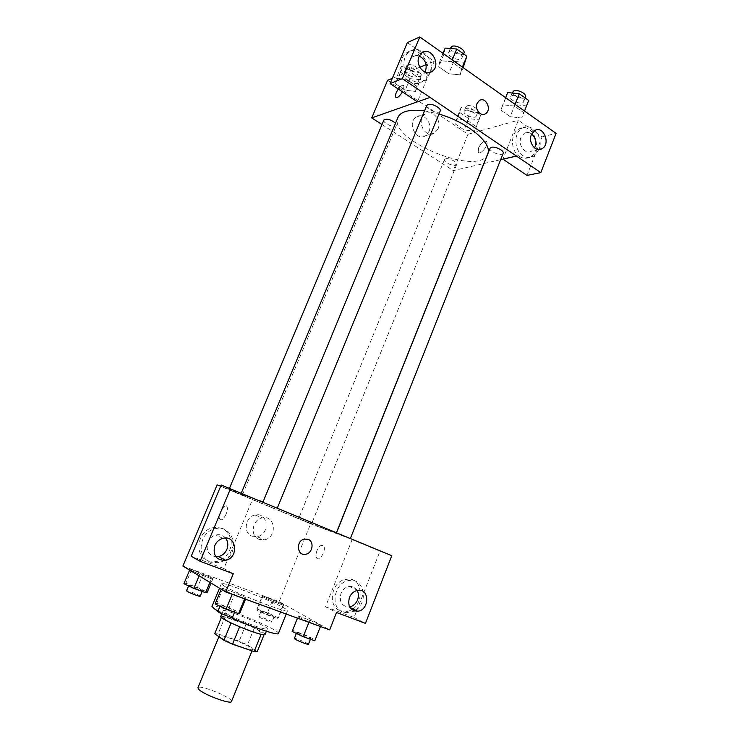 <?xml version="1.0" encoding="UTF-8"?>
<svg xmlns="http://www.w3.org/2000/svg" width="739" height="739" viewBox="0 0 739 739"><rect width="100%" height="100%" fill="white"/><g stroke="black" fill="none" stroke-linecap="round" stroke-linejoin="round"><path stroke-width="0.55" stroke-dasharray="3.69 2.77" d="M231.492 701.487C233.644 698.124 198.717 683.871 197.904 687.778M220.564 637.406C226.476 641.942 252.72 651.826 252.562 649.479C254.244 647.272 219.585 633.129 219.243 635.882L220.564 637.406M261.116 634.376L264.174 634.468L254.271 628.076L246.013 624.4L225.035 617L218.07 633.923L239.177 641.156L247.436 644.898L257.227 651.659M218.07 633.923L214.698 633.683M261.172 634.238L239.63 626.774M231.067 622.959L221.728 616.622L221.367 617.508M231.104 622.875L239.658 626.7M225.035 617L221.728 616.622M220.73 616.529C221.044 613.379 267.019 632.141 265.033 634.616M254.613 625.85C262.465 628.575 266.714 629.6 267.342 628.917C269.255 626.607 223.317 607.864 223.067 610.848L224.878 612.622C231.603 616.631 241.514 621.037 254.613 625.85M246.013 624.4L239.177 641.156M254.271 628.076L247.436 644.898M217.987 611.014L229.69 616.862M278.4 633.489C281.088 629.961 212.518 601.98 211.973 606.386M224.046 585.99C235.926 593.435 288.727 613.989 287.536 610.765C289.817 608.225 221.488 580.337 221.34 583.755L224.046 585.99M182.912 566.037L279.185 601.657L329.659 629.905M246.032 597.916L244.757 598.553L232.323 594.017L221.367 588.891L222.956 588.383L235.196 592.863L246.032 597.916L244.757 598.553L232.323 594.017L221.367 588.891L222.956 588.383L235.196 592.863L246.032 597.916L245.514 599.19M297.946 616.908L298.482 616.049L309.826 620.206L320.8 625.259L320.55 626.238L309.041 622.035L297.946 616.908L298.482 616.049L309.826 620.206L320.8 625.259L320.55 626.238L309.041 622.035L297.946 616.908L297.447 618.146M262.114 596.512L263.047 595.967L283.776 604.52L283.092 605.167L272.183 601.149L262.114 596.512L263.047 595.967L283.776 604.52L283.092 605.167L272.183 601.149L262.114 596.512L256.627 609.989L257.634 609.278L268.442 613.194L278.4 617.859L277.642 618.682L266.687 614.719L256.627 609.989M189.766 569.787L191.641 569.557L213.026 578.378L211.419 578.729L199.696 574.406L189.766 569.787L191.641 569.557L213.026 578.378L211.419 578.729L189.637 570.111M316.976 550.601C315.784 553.834 315.692 556.301 316.698 557.991C319.479 562.342 326.74 549.677 323.608 545.918C321.511 544.255 319.303 545.807 316.976 550.601C319.303 545.807 321.511 544.246 323.608 545.918C326.73 549.668 319.47 562.342 316.689 557.991C315.682 556.301 315.775 553.834 316.976 550.592M356.669 610.793L379.975 551.22L352.124 539.609L363.551 543.932M352.124 539.609L325.511 606.765L336.522 612.502M217.109 484.886L310.629 523.812L279.185 601.657M310.629 523.812L363.588 543.839M340.439 610.774L345.981 611.467C364.724 610.248 365.084 575.857 346.277 579.293C331.562 580.586 326.712 606.516 340.439 610.774M325.511 606.765L354.046 617.508L356.466 611.301M354.461 610.996L348.762 612.89L343.201 612.188C329.428 607.92 334.296 581.87 349.067 580.549C363.81 577.649 369.038 601.805 355.607 610.266M357.196 590.461C355.367 587.422 352.715 586.064 349.242 586.406C345.473 587.108 342.711 589.463 340.965 593.463C339.035 601.842 341.732 606.349 349.048 606.987L349.649 606.904M379.975 551.22L391.781 555.71M354.046 617.508L365.454 623.374M252.036 536.172L257.107 536.653C270.4 534.75 268.285 511.674 255.094 515.009C245.182 516.616 242.789 533.087 252.036 536.172M259.084 539.359C249.736 536.246 252.156 519.517 262.188 517.882C275.536 514.473 277.661 537.89 264.22 539.849L259.084 539.359M226.125 514.058C223.658 519.092 221.552 520.829 219.825 519.258C217.331 515.619 224.785 502.28 226.956 506.529C227.714 508.173 227.436 510.677 226.125 514.058C227.446 510.686 227.723 508.173 226.956 506.529C224.795 502.28 217.331 515.619 219.825 519.268C221.561 520.829 223.658 519.092 226.125 514.058M221.201 485.015L252.997 498.271L223.862 568.522L233.284 573.75M252.997 498.271L262.936 501.947M260.627 500.987L220.702 486.216M208.306 560.938L216.684 561.548C226.568 558.333 231.418 551.414 231.224 540.809C228.887 530.685 222.633 526.353 212.49 527.794C196.953 531.018 193.738 556.356 208.306 560.938M223.862 568.522L191.235 556.245M224.702 560.467L218.966 562.804L210.56 562.194C195.937 557.603 199.16 532.126 214.763 528.875C232.212 523.461 241.062 550.398 225.201 560.134M225.534 538.066C222.993 535.165 219.769 534.14 215.862 534.981C212.204 536.024 209.543 538.38 207.881 542.056C205.71 550.213 208.361 555.118 215.834 556.79M308.154 539.35L304.45 539.064M241.727 494.881L228.951 489.606L241.727 494.881M349.399 538.214L336.485 532.893L349.399 538.214M276.562 507.832L262.927 502.206L276.562 507.832M310.786 523.628L298.658 518.63L310.786 523.628M330.102 530.953C308.708 522.935 239.27 494.317 240.859 494.132L245.182 495.564C263.324 502.169 339.968 533.752 336.291 533.078L330.102 530.953M424.519 110.859L438.957 114.046M487.648 153.971C479.639 177.536 387.199 139.81 397.97 117.372M383.874 120.032C382.516 122.434 392.067 127.524 395.402 126.184L396.353 125.427L395.531 123.219M503.185 153.278C502.141 156.76 488.405 151.504 490.049 148.253M440.195 111.044C439.012 114.785 424.971 108.919 426.763 105.437M445.599 158.811C448.998 157.721 457.931 162.294 456.684 164.474C455.769 167.531 443.012 162.423 444.481 159.587L445.599 158.811M430.006 97.363L417.341 101.834M381.989 124.531L453.303 170.607L483.823 163.559M483.953 163.522L500.654 159.67M479.251 100.643L477.089 103.423M531.683 133.99C529.207 132.189 526.722 131.967 524.237 133.334L520.995 137.371C517.568 145.056 525.466 155.199 531.6 151.125L534.556 147.902M538.98 149.546L533.576 156.243C530.02 158.146 526.408 157.924 522.75 155.578C513.974 150.183 513.494 132.9 522.011 128.29C531.655 121.695 544.07 137.315 539.036 149.398M519.351 156.354C523 158.691 526.602 158.913 530.159 157.01C544.32 149.758 532.228 120.189 518.621 129.196C510.122 133.787 510.603 150.996 519.351 156.354M419.29 55.998C416.722 55.111 414.385 55.453 412.27 57.014L409.683 60.487C405.563 69.17 416.066 80.699 422.782 74.999L425.147 72.154M430.726 72.173L425.636 80.191C421.276 83.138 416.657 83.082 411.762 80.015C402.644 74.316 401.055 57.725 409.12 51.933C418.837 43.425 434.606 58.159 430.8 71.859M408.695 81.216C413.572 84.264 418.182 84.32 422.523 81.373C437.22 71.526 419.909 41.532 406.062 53.273C398.025 59.046 399.605 75.554 408.695 81.216M407.346 42.603L434.209 61.383L417.415 101.88M526.99 175.402L542.066 136.844L518.335 120.235L502.908 159.153M542.066 136.844L556.088 133.362M524.524 111.026L523.84 112.762L514.372 106.074L502.797 104.79L500.848 110.129L510.206 116.67L521.632 118.018L523.84 112.762L514.372 106.074L502.797 104.781L500.857 110.139M507.693 92.551L505.688 98.028L515 104.615L526.436 105.871L523.822 112.753M479.103 119.857L480.683 114.97L471.63 108.753L461.09 107.534L459.732 112.494L468.692 118.591L479.103 119.857L474.512 131.246L476.045 126.48L466.946 120.3L456.416 119.007L455.122 123.856L464.11 129.907L474.521 131.246L476.027 126.471M420.399 79.692L421.35 74.177L411.678 67.526L401.175 66.538L400.455 72.136L410.016 78.639L420.399 79.692L415.54 91.377L416.417 85.983L406.718 79.387L396.215 78.306M401.175 66.538L396.224 78.316L395.568 83.784L405.166 90.25L415.54 91.377L416.436 85.983L406.718 79.387L396.224 78.316L395.577 83.793M400.455 72.136L395.568 83.784L405.166 90.25L415.549 91.387M463.131 67.6L460.166 74.851L461.681 68.866L451.52 61.697L439.964 60.672L438.735 66.759L448.758 73.761L460.166 74.861L461.663 68.866M462.411 67.092L461.681 68.866L451.52 61.697L439.954 60.663M387.596 80.302L467.963 134.295L518.335 120.235M434.209 61.383L426.089 64.681M419.826 67.221L392.28 78.399M428.999 131.533C432.971 123.034 423.198 111.829 416.242 117.058C406.598 122.951 416.473 142.202 425.682 135.634L428.999 131.533M467.963 134.295L453.303 170.607M438.042 128.817L434.698 132.974C425.396 139.616 415.438 120.078 425.174 114.12C432.195 108.827 442.051 120.208 438.042 128.817M395.938 97.483C398.256 97.733 400.723 95.266 403.365 90.066L403.984 85.816C402.903 84.523 401.009 85.604 398.312 89.059C401.009 85.595 402.903 84.514 403.984 85.816L402.478 91.858M478.576 147.818L478.216 152.058C480.045 155.938 488.95 145.01 486.678 141.62C484.267 140.151 481.56 142.211 478.576 147.818M478.567 147.818C481.56 142.211 484.267 140.151 486.678 141.62C488.941 145.01 480.045 155.938 478.207 152.049L478.567 147.818M405.619 69.577C409 67.886 418.542 73.124 417.027 75.821C415.845 79.452 402.912 73.817 404.658 70.436L405.619 69.577M421.35 74.177L416.436 85.983M411.678 67.526L406.718 79.387M410.016 78.639L405.166 90.25M407.586 64.884C410.976 63.175 420.5 68.413 418.976 71.138C417.784 74.805 404.861 69.17 406.626 65.753L407.586 64.884M465.256 110.379C468.748 109.039 477.56 113.667 476.202 116.125C475.14 119.542 462.485 114.48 464.101 111.293L465.256 110.379M480.683 114.97L476.045 126.48L466.946 120.3L456.425 119.016L455.113 123.856L464.11 129.907L474.512 131.246M471.63 108.753L466.946 120.3M461.09 107.534L456.425 119.016M459.732 112.494L455.113 123.856M468.692 118.591L464.11 129.907M467.113 105.816C470.614 104.439 479.408 109.086 478.041 111.561C476.969 115.016 464.323 109.954 465.949 106.73L467.113 105.816M445.174 48.09L443.862 54.307L453.848 61.374L465.265 62.381M449.82 51.388C453.663 49.504 463.612 54.963 461.94 58.03C460.582 62.196 446.67 56.376 448.638 52.469L449.82 51.388M452.259 59.905L451.52 61.697M442.994 53.356L439.964 60.672L438.717 66.75L448.758 73.761L460.166 74.851M443.862 54.307L438.717 66.75M453.848 61.374L448.758 73.761M463.99 53.032C462.614 57.236 448.712 51.416 450.698 47.472M526.436 105.871L528.69 100.486M512.025 95.636C515.961 94.139 525.124 98.934 523.646 101.705C522.436 105.594 508.801 100.421 510.603 96.763L512.025 95.636M515.065 104.338L514.372 106.074M505.652 97.677L502.797 104.79M505.688 98.028L500.848 110.129L510.206 116.67L521.623 118.009M515 104.615L510.206 116.67M525.577 96.837C524.357 100.763 510.723 95.599 512.543 91.904M183.928 583.699L185.877 583.293L197.479 587.487L207.299 592.151M189.332 585.648C191.604 587.2 202.606 591.422 202.477 590.692C203.086 590.101 188.87 584.364 188.87 585.205L189.332 585.648M213.026 578.378L211.068 583.089M211.419 578.729L209.904 582.378M199.696 574.406L199.096 575.838M191.641 569.557L185.877 583.293M203.179 573.824L197.479 587.487M200.167 596.244C200.796 595.606 186.561 589.87 186.542 590.757M261.661 611.809C264.211 613.416 274.243 617.296 274.114 616.631C274.677 616.077 261.006 610.479 261.024 611.273L261.661 611.809M283.776 604.52L278.4 617.859M283.092 605.167L277.642 618.682M272.183 601.149L266.687 614.719M263.047 595.967L257.634 609.278M273.799 599.948L268.442 613.194M259.472 617.204C262.003 618.839 272.054 622.709 271.943 622.016C272.525 621.416 258.835 615.809 258.844 616.649L259.472 617.204M215.141 603.929L216.823 603.218L229.127 607.624L239.944 612.788M220.887 605.98C223.501 607.772 235.048 612.188 234.937 611.365C235.602 610.663 220.314 604.456 220.305 605.426L220.887 605.98M222.956 588.383L216.823 603.218M235.196 592.863L229.127 607.624M232.471 617.37C233.164 616.612 217.866 610.396 217.82 611.421M292.136 631.439L292.746 630.395L304.145 634.478L315.1 639.641L314.786 640.815M297.447 633.332C300.367 635.161 310.842 639.226 310.722 638.478C311.341 637.831 296.644 631.753 296.653 632.658L297.447 633.332M320.8 625.259L315.1 639.641M298.482 616.049L292.746 630.395M309.826 620.206L304.145 634.478M308.422 644.288C309.059 643.586 294.353 637.498 294.344 638.459M252.008 650.847L252.562 649.479M218.91 636.704L219.243 635.882M223.067 610.848L221.857 613.795M267.342 628.917L266.391 631.272M221.34 583.755L219.501 588.198M287.536 610.765L286.215 614.044M345.981 611.467L348.762 612.89M346.277 579.293L349.067 580.549M357.778 590.359L349.242 586.406M349.944 607.44L349.048 606.987M257.107 536.653L264.22 539.849M255.094 515.009L262.188 517.882M216.684 561.548L218.966 562.804M212.49 527.794L214.763 528.875M222.845 538.38L215.862 534.981M241.357 492.941L240.859 494.132M336.504 532.533L336.291 533.078M242.327 495.075L396.353 125.427M228.951 489.606L229.589 488.082M444.481 159.587L298.658 518.63M456.684 164.474L311.553 523.896M534.63 130.646L524.237 133.334M538.482 149.527L531.6 151.125M530.159 157.01L533.576 156.243M518.621 129.196L522.011 128.29M421.673 53.005L412.27 57.014M428.703 72.681L422.782 74.999M422.523 81.373L425.636 80.191M406.062 53.273L409.12 51.933M425.682 135.634L434.698 132.974M416.242 117.058L425.174 114.12M406.626 65.753L404.658 70.436M418.976 71.138L417.027 75.821M465.949 106.73L464.101 111.293M478.041 111.561L476.202 116.125M450.273 48.497L448.638 52.469M463.621 53.938L461.94 58.03M512.099 93.012L510.603 96.763M525.133 97.945L523.646 101.705M188.87 585.205L188.574 585.907M202.477 590.692L202.172 591.422M261.024 611.273L258.844 616.649M274.114 616.631L271.943 622.016M220.305 605.426L219.963 606.248M234.937 611.365L234.586 612.215M296.653 632.658L296.348 633.434M310.722 638.478L310.417 639.253"/><path stroke-width="1.11" d="M218.91 636.704L197.904 687.778L199.077 689.699C204.694 695.103 231.289 704.747 231.492 701.487L252.008 650.847M261.116 634.376L254.151 651.576L257.227 651.659L264.017 634.866M254.151 651.576L232.508 644.214L223.945 640.325L214.698 633.683L221.367 617.508M239.63 626.774L232.508 644.214M231.067 622.959L223.945 640.325M266.391 631.272L265.033 634.616C264.386 635.346 260.128 634.367 252.248 631.66C237.903 626.709 219.391 617.786 220.73 616.529L221.857 613.795M219.501 588.198L211.973 606.386L214.55 608.954L217.987 611.014M229.69 616.862C250.401 626.506 278.621 636.067 278.4 633.489L286.215 614.044M225.755 591.976L233.284 573.75L200.103 561.289L191.235 556.245L221.201 485.015L391.781 555.71L365.454 623.374L336.522 612.502L329.659 629.905L225.755 591.976L182.912 566.037L217.109 484.886L220.702 486.216M356.466 611.301L356.669 610.793M355.607 610.266L354.461 610.996M349.649 606.904C353.27 606.063 355.912 603.726 357.565 599.874C358.803 596.484 358.674 593.352 357.196 590.461M349.408 597.537C347.45 606.045 350.175 610.617 357.574 611.245C369.592 610.359 369.823 588.189 357.778 590.359C353.972 591.08 351.182 593.472 349.408 597.537M262.973 501.855L260.627 500.987M225.201 560.134L224.702 560.467M215.834 556.79L218.532 556.578C222.374 555.608 225.146 553.206 226.873 549.391C228.453 545.151 228.009 541.373 225.534 538.066M214.763 545.585C212.656 555.451 216.25 560.365 225.543 560.319C239.316 557.825 236.471 534.417 222.845 538.38C219.141 539.442 216.444 541.844 214.763 545.585M200.103 561.289L230.614 488.461M308.154 539.35C314.518 541.548 312.671 553.197 305.798 554.232C296.986 556.412 295.572 540.68 304.45 539.064L308.154 539.35C314.509 541.548 312.671 553.188 305.798 554.222C296.986 556.412 295.572 540.671 304.45 539.064M241.357 492.941L397.97 117.372C399.023 114.868 401.351 112.984 404.935 111.718C409.831 110.074 416.362 109.788 424.519 110.859M438.957 114.046C467.815 122.24 493.061 143.634 487.648 153.971L336.504 532.533M395.531 123.219C390.617 119.404 386.737 118.342 383.874 120.032L229.589 488.082M336.614 532.579L490.049 148.253L491.417 147.283C495.259 146.082 504.543 150.821 503.185 153.278L350.443 538.352M263.056 501.883L426.763 105.437L427.899 104.513C431.631 102.943 441.728 108.319 440.195 111.044L277.393 507.869M430.006 97.363L540.819 172.612L556.088 133.362L419.798 36.95L402.312 78.694L430.006 97.363M417.341 101.834L371.754 117.917L381.989 124.531M500.654 159.67L516.487 156.012M477.098 103.423L479.251 100.643C485.588 95.978 492.229 109.723 485.588 113.667C480.923 117.15 474.392 109.326 477.098 103.423M531.359 134.729L534.63 130.646C543.35 124.882 551.118 143.966 542.047 148.696C535.858 152.816 527.905 142.516 531.359 134.729M419.059 56.524L421.673 53.005C430.56 45.485 441.7 64.866 432.278 71.277C425.488 77.05 414.884 65.337 419.059 56.524M477.089 103.423C474.392 109.326 480.923 117.15 485.588 113.667C492.229 109.723 485.588 95.978 479.251 100.652M534.556 147.902L534.953 147.015C536.523 141.833 535.433 137.491 531.683 133.99M425.147 72.154C427.567 65.004 425.618 59.619 419.29 55.998M429.969 97.446L417.415 101.88L390.109 83.562L407.346 42.603L419.798 36.95M390.109 83.562L402.312 78.694M502.908 159.153L526.99 175.402L540.819 172.612M502.88 159.227L516.459 156.095M426.089 64.681L419.826 67.221M392.28 78.399L387.596 80.302L371.754 117.917M402.478 91.858C399.402 96.67 397.102 98.398 395.577 97.049C395.069 95.192 395.984 92.532 398.312 89.059C395.984 92.532 395.079 95.192 395.577 97.049L395.938 97.483M463.131 67.6L466.845 56.247L456.739 49.023L445.174 48.09L442.994 53.356M466.845 56.247L462.411 67.092M456.739 49.023L452.259 59.905M450.273 48.497L451.889 46.381C455.741 44.46 465.672 49.938 463.99 53.032L463.621 53.938M524.524 111.026L528.69 100.486L519.277 93.751L507.693 92.551L505.652 97.677M519.277 93.751L515.065 104.338M512.099 93.012L513.974 90.758C517.91 89.234 527.064 94.038 525.577 96.837L525.133 97.945M211.068 583.089L207.299 592.151L205.618 592.669L193.84 588.42L183.928 583.699L189.637 570.111M209.904 582.378L205.618 592.669M199.096 575.838L193.84 588.42M188.574 585.907L186.542 590.757L187.004 591.218C189.258 592.807 200.278 597.01 200.167 596.244L202.172 591.422M245.514 599.19L239.944 612.788L238.577 613.638L226.079 609.176L215.141 603.929L221.229 589.232M244.627 598.867L238.577 613.638M232.194 594.332L226.079 609.176M219.963 606.248L217.82 611.421L218.402 612.003C220.998 613.832 232.573 618.238 232.471 617.37L234.586 612.215M320.43 626.543L314.786 640.815L303.212 636.685L292.136 631.439L297.447 618.146M308.92 622.34L303.212 636.685M296.348 633.434L294.344 638.459L295.129 639.152C298.029 641.018 308.523 645.073 308.422 644.288L310.417 639.253M357.574 611.245L349.944 607.44M225.543 560.319L218.532 556.578M542.047 148.696L538.482 149.527M432.278 71.277L428.703 72.681"/></g></svg>
